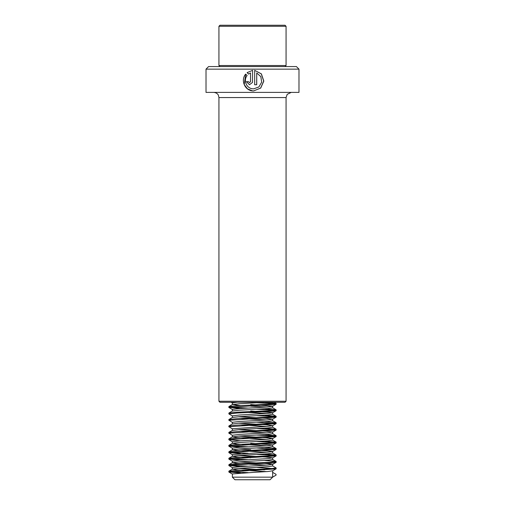 <?xml version="1.0" encoding="UTF-8"?>
<svg xmlns="http://www.w3.org/2000/svg" width="505" height="505" viewBox="0 0 505 505"><rect width="100%" height="100%" fill="white"/><g stroke="black" fill="none" stroke-linecap="round" stroke-linejoin="round"><path stroke-width="0.76" d="M298.985 69.153L206.015 69.153L206.015 92.39L298.985 92.39L298.985 69.153L296.403 66.565L208.597 66.565L206.015 69.153M252.5 82.422L252.601 70.346L247.115 72.625L248.574 74.09L250.537 72.96L250.537 81.646L249.508 82.675L248.479 81.646L246.427 81.646L249.508 84.739L252.5 82.422L252.601 70.346L247.115 72.625M256.723 72.96L260.839 76.646L261.672 82.182L258.876 86.961L253.655 88.861L252.5 88.785C246.377 88.192 243.24 80.219 247.122 75.548L245.67 74.084C240.531 80.005 244.616 90.319 252.5 90.868L253.617 90.925L260.7 88.085L263.818 81.116L261.388 73.875L254.665 70.346L254.665 84.739L256.723 84.739L256.723 72.96L256.673 84.739M285.041 402.277L219.959 402.277L218.93 401.248L286.07 401.248L285.041 402.277M250.556 72.96L250.556 81.646L249.508 82.675M246.497 81.646L249.527 84.739M247.172 72.625L248.618 74.09M245.714 74.134L244.231 84.537L247.488 88.848L252.5 90.868M253.605 90.925L260.605 88.091L263.692 81.122L261.3 73.888L254.665 70.353M253.655 88.861L252.5 88.785M219.959 25.25L285.041 25.25L286.07 26.285L218.93 26.285L219.959 25.25M219.959 66.565L218.93 65.536L286.07 65.536L286.07 26.285M240.5 405.584L232.433 404.537L239.559 403.729L265.662 402.277M232.357 404.625L232.433 402.927L237.249 402.277M232.439 416.013L228.866 413.904L228.923 413.027L232.433 410.994L239.559 410.186L267.934 408.57L272.643 407.851L272.567 406.153L250.739 404.537M266.741 407.043L250.739 406.153M232.357 411.038L232.433 409.378L239.559 408.57L267.934 406.961L272.643 406.241M266.741 413.5L248.189 412.478M230.665 419.964L228.866 419.554L232.426 417.452L239.559 416.644L267.934 415.028L272.643 414.308L272.567 412.61L250.739 410.994M232.357 417.496L232.433 415.836L239.559 415.028L267.934 413.412L272.643 412.692M266.741 419.958L240.5 418.493M232.357 423.947L232.433 422.294L239.559 421.486L267.934 419.87L272.643 419.15L265.441 418.26L238.259 416.732M232.357 423.992L239.559 423.102L267.934 421.486L272.643 420.766L272.643 419.15M266.741 426.416L240.5 424.951M232.357 430.405L232.433 428.745L267.934 426.327L272.643 425.608L265.441 424.711L238.259 423.184M232.357 430.449L239.559 429.553L267.934 427.943L272.643 427.217L272.643 425.608M266.741 432.867L240.5 431.409M266.741 439.325L237.066 437.627L232.357 436.907L232.357 435.291L239.559 434.395L267.934 432.785L272.567 431.977L265.441 431.169L238.259 429.641M232.357 436.907L239.559 436.011L267.934 434.395L272.643 433.675L272.643 432.065M266.741 445.782L237.066 444.078L232.357 443.358L232.357 441.749L239.559 440.852L267.934 439.236L272.567 438.435L265.441 437.627L238.259 436.099M232.357 443.358L239.559 442.468L267.934 440.852L272.643 440.133L272.643 438.517M266.741 452.24L237.066 450.536L232.357 449.816L239.559 448.92L267.934 447.31L272.643 446.59L272.567 444.886L250.739 443.276M232.357 449.816L232.433 448.118L239.559 447.31L267.934 445.694L272.643 444.974M250.739 449.728L238.259 449.008M250.739 457.801L237.066 456.993L232.357 456.274L239.559 455.377L267.934 453.768L272.643 453.042L272.567 451.344L256.799 450.037M232.357 456.274L232.433 454.569L267.934 452.152L272.643 451.432M266.741 465.149L237.066 463.451L232.357 462.725L232.357 461.115L239.559 460.219L267.934 458.609L272.567 457.801L265.441 456.993L238.259 455.466M232.357 462.725L239.559 461.835L267.934 460.219L272.643 459.499L272.643 457.89M266.741 471.607L237.066 469.902L232.357 469.183L232.357 467.573L239.559 466.677L267.934 465.061L272.567 464.253L265.441 463.451L238.259 461.923M232.357 469.183L239.559 468.293L267.934 466.677L272.643 465.957L272.643 464.341M264.532 469.846L238.259 468.375M254.261 472.327L267.934 471.519L272.643 470.799L272.643 477.168L232.357 477.168L232.433 473.942L254.261 472.327M232.357 477.168L234.939 479.75L270.061 479.75L272.643 477.168M272.643 477.124L276.046 475.148L276.046 474.34L272.643 472.371M248.201 472.636L234.389 471.923L228.954 471.115L237.312 470.306L270.611 468.697L276.134 467.971L272.574 465.875M248.201 466.178L234.389 465.465L228.954 464.657L237.312 463.855L270.611 462.239L276.046 461.431L264.5 460.459M248.201 459.72L234.389 459.007L228.954 458.205L237.312 457.397L270.611 455.781L276.046 454.973L264.5 454.001M248.201 453.269L234.389 452.556L228.954 451.748L237.312 450.94L270.611 449.324L276.046 448.522L264.5 447.544M248.201 446.811L234.389 446.098L228.954 445.29L237.312 444.482L270.611 442.872L276.046 442.064L264.5 441.092M230.665 439.331L228.954 438.832L237.312 438.031L270.611 436.415L276.134 435.695L264.5 434.635M230.665 432.873L228.954 432.381L237.312 431.573L270.611 429.957L276.134 429.237L264.5 428.177M230.665 426.422L228.954 425.923L237.312 425.115L270.611 423.499L276.134 422.78L264.5 421.726M228.923 419.485L237.312 418.658L270.611 417.048L276.046 416.24L264.5 415.268M228.923 413.027L237.312 412.206L270.611 410.59L276.046 409.782L264.5 408.81M248.201 408.078L234.389 407.365L228.954 406.557L237.312 405.749L270.611 404.133L276.046 403.325L264.5 402.352M240.468 473.078L228.954 471.923L276.071 468.855L256.811 467.359M240.468 466.62L228.954 465.465L237.312 464.657L270.611 463.047L276.071 462.403L274.335 461.93M240.468 460.162L228.954 459.007L276.071 455.946L267.688 454.973L256.811 454.443M240.468 453.711L228.954 452.556L276.071 449.488L256.811 447.985M240.468 447.253L228.954 446.098L276.071 443.036L267.688 442.064L256.811 441.534M240.468 440.796L228.954 439.64L276.071 436.579L267.688 435.607L256.811 435.076M232.439 435.379L228.954 433.189L276.071 430.121L267.688 429.149L256.811 428.619M232.439 428.922L228.954 426.731L276.071 423.663L256.811 422.161M232.439 422.47L228.954 420.274L276.071 417.212L267.688 416.24L256.811 415.71M228.866 413.904L237.312 413.014L270.611 411.398L276.071 410.754L267.688 409.782L256.811 409.252M240.468 408.513L228.954 407.365L276.071 404.297L267.688 403.325L256.811 402.794M286.07 401.248L286.07 97.56L218.93 97.56L218.4 95.287C218.514 95.35 217.421 92.718 213.766 92.39M286.07 97.56L287.181 94.359L291.233 92.39M218.93 97.56L218.93 401.248M285.041 66.565L286.07 65.536M218.93 65.536L218.93 26.285M228.866 471.203L228.866 472.011M276.134 467.971L276.134 468.779M228.866 464.745L228.866 465.553M276.134 461.519L276.134 462.327M228.866 458.287L228.866 459.095M276.134 455.062L276.134 455.87M228.866 451.836L228.866 452.644M276.134 448.604L276.134 449.412M228.866 445.378L228.866 446.186M276.134 442.153L276.134 442.954M228.866 438.921L228.866 439.729M276.134 435.695L276.134 436.503M228.866 432.463L228.866 433.271M276.134 429.237L276.134 430.045M228.866 426.012L228.866 426.82M276.134 422.78L276.134 423.588M228.866 419.554L228.866 420.362M276.134 416.328L276.134 417.136M276.134 409.871L276.134 410.679M228.866 406.645L228.866 407.447M276.134 403.413L276.134 404.221M228.929 472.087L232.439 474.119M276.071 468.855L272.561 470.887M228.929 465.629L232.439 467.662M276.071 462.403L272.561 464.43M228.929 459.171L232.439 461.204M276.071 455.946L272.561 457.978M228.929 452.72L232.439 454.746M276.071 449.488L272.561 451.52M228.929 446.262L232.439 448.295M276.071 443.036L272.561 445.063M228.929 439.805L232.439 441.837M276.071 436.579L272.561 438.611M276.071 430.121L272.561 432.154M276.071 423.663L272.561 425.696M276.071 417.212L272.561 419.238M276.071 410.754L272.561 412.787M228.929 407.529L232.439 409.555M276.071 404.297L272.561 406.329M231.019 402.277L232.357 403.053M232.426 469.101L228.923 471.133M232.426 462.643L228.923 464.676M272.574 459.417L276.077 461.444M232.426 456.192L228.923 458.218M272.574 452.96L276.077 454.992M232.426 449.734L228.923 451.76M272.574 446.508L276.077 448.535M232.426 443.276L228.923 445.309M272.574 440.051L276.077 442.077M232.426 436.819L228.923 438.851M272.574 433.593L276.077 435.626M232.426 430.367L228.923 432.394M272.574 427.135L276.077 429.168M232.426 423.91L228.923 425.936M272.574 420.684L276.077 422.71M272.574 414.226L276.077 416.253M272.574 407.769L276.077 409.801M232.426 404.543L228.923 406.569M274.24 402.277L276.077 403.344"/></g></svg>
